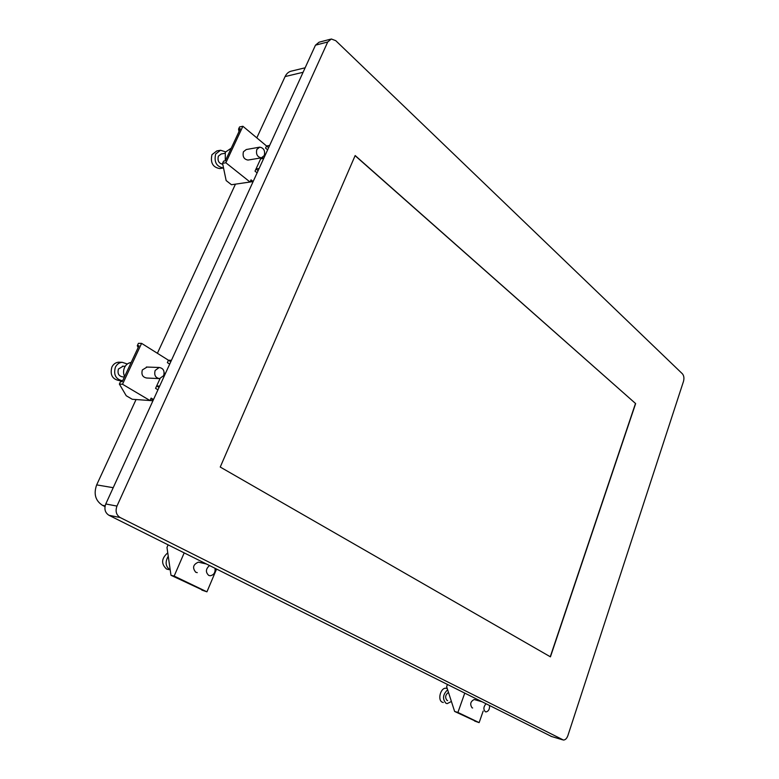 <?xml version="1.0" encoding="UTF-8"?>
<svg xmlns="http://www.w3.org/2000/svg" width="779" height="779" viewBox="0 0 779 779"><rect width="100%" height="100%" fill="white"/><g stroke="black" fill="none" stroke-linecap="round" stroke-linejoin="round"><path stroke-width="1.17" d="M567.891 735.6L683.495 381.359C684.313 378.195 683.943 375.663 682.385 373.774L335.749 40.674L331.328 38.989L327.725 41.988L116.957 506.087C115.175 511.151 116.246 514.968 120.161 517.538L563.47 740.05C565.359 739.953 566.83 738.473 567.891 735.6M635.635 403.59L355.166 155.547L220.243 467.049L550.432 656.843L635.635 403.59L355.107 155.683M267.635 149.841L265.561 148.117L266.545 145.975L242.892 126.266L239.562 126.938L238.559 129.09L238.987 131.602M225.861 162.762L222.56 163.317L226.153 180.562L231.47 184.73L250.04 182.023L225.861 162.762L242.892 126.266M250.04 182.023L251.033 179.852L253.146 181.536L250.04 182.023M259.105 168.507L256.009 168.994L255.015 171.166L257.119 172.86M258.102 170.698L256.009 168.994L261.092 157.884M262.562 157.465L263.653 158.351M259.329 147.221L246.281 149.529L243.428 151.769C242.396 156.55 243.915 159.315 247.985 160.065L248.306 160.016M238.559 129.09L240.322 128.739L225.345 160.825L223.583 161.117L222.56 163.317M262.085 158.614L261.179 157.864M264.276 155.557C265.318 150.727 263.789 147.922 259.699 147.153L256.836 149.422C255.794 154.252 257.313 157.056 261.403 157.835L264.276 155.557M251.636 181.799L250.546 180.923M225.287 160.834L225.297 152.217L231.246 148.176M224.868 153.327L221.178 153.979L218.354 156.17C217.322 160.737 218.792 163.434 222.755 164.262M223.524 167.972L223.466 167.972C216.504 166.716 213.894 162.071 215.656 154.028L220.525 150.25L225.491 151.827M220.301 168.488L219.766 168.576C212.813 167.329 210.213 162.694 211.966 154.68L216.825 150.922L219.873 150.366M169.705 364.095L167.358 362.624L168.449 360.229L141.593 343.364L138.419 343.325L137.289 345.749L138.165 347.512M122.517 384.242L119.372 384.076L126.237 395.751L132.255 399.276L149.996 400.533L122.517 384.242L141.593 343.364M152.957 400.737L149.996 400.533L151.116 398.098L153.512 399.52M159.637 386.121L156.667 385.956L155.566 388.38L157.942 389.821M159.052 387.397L156.667 385.956L160.055 378.575M164.194 372.966L165.323 373.667M147.065 367.055L142.343 369.947C141.155 374.572 142.615 377.26 146.734 378.019L158.789 378.584M137.289 345.749L138.983 345.769L122.196 381.7L120.531 381.613L119.372 384.076M165.021 374.339L164.145 373.803M163.629 375.653C164.827 370.979 163.356 368.253 159.198 367.484L155.157 370.444C153.96 375.127 155.43 377.854 159.568 378.623L163.629 375.653M153.229 400.133L150.834 398.712M124.611 376.539C123.248 373.531 123.228 370.512 124.543 367.474C126.023 364.533 128.233 362.868 131.174 362.488M123.101 366.218L118.437 369.022C117.259 373.531 118.71 376.15 122.79 376.9L124.406 376.968M122.624 380.785C115.759 379.324 113.345 374.796 115.389 367.191C116.918 364.202 119.197 362.566 122.225 362.303L127.308 364.007M121.524 380.707L119.362 380.59C112.342 379.315 109.849 374.796 111.874 367.065C113.403 364.085 115.681 362.459 118.7 362.196L119.859 362.235M216.562 569.098L206.941 591.826L174.155 576.071L184.185 552.905M199.872 562.487L198.421 562.156C193.065 564.463 192.189 567.833 195.772 572.283L197.262 572.633M174.155 576.071L170.981 575.282L201.742 589.664M209.512 565.573C205.685 568.933 205.413 572.205 208.704 575.389L210.203 575.759C213.835 575.038 215.442 572.575 215.043 568.339M206.941 591.826L201.81 590.083M170.981 575.282L166.988 547.433L168.108 544.872M170.212 569.965L170.104 569.907C165.537 566.586 164.914 562.029 168.245 556.245M169.024 569.644L166.54 569.04C160.951 563.801 161.36 558.407 167.758 552.837M483.155 711.091L479.134 722.63L457.925 712.444L464.722 693.213M474.966 699.737L474.187 699.513C470.458 701.49 469.747 704.255 472.055 707.809L472.639 707.984M457.925 712.444L454.624 711.441L474.469 720.663M485.979 703.846C483.447 706.816 483.233 709.445 485.336 711.733L486.028 711.918C488.54 711.305 489.718 709.211 489.543 705.628M479.134 722.63L474.596 721.033M454.624 711.441L446.64 686.698L447.409 684.556M448.48 692.385C445.276 694.868 444.799 697.546 447.049 700.428L447.633 700.603M451.09 701.626L447.204 703.622L446.016 703.31C442.258 699.026 442.803 694.517 447.633 689.775M447.204 688.558L445.968 688.237L447.204 688.558M443.3 702.502L442.316 702.21C437.262 700.185 440.583 687.526 445.968 688.237M330.452 39.223L319.069 42.202L315.476 45.172L105.769 503.974C103.996 508.969 105.058 512.748 108.963 515.279L551.61 736.525M163.97 374.709L164.836 374.748M171.429 360.317L168.449 360.229L170.796 361.709M269.651 145.43L266.545 145.975L268.619 147.708M260.653 158.848L263.75 158.341M256.807 137.864L285.095 76.566C286.653 73.343 288.931 71.483 291.94 70.986L305.144 67.792M157.397 353.286L235.453 184.146M104.98 506.593L102.458 505.318C95.398 500.693 93.47 493.886 96.674 484.889L136.052 399.549M550.266 656.746L635.46 403.58M550.87 736.301L562.604 739.816M315.476 45.172L327.725 41.988M116.957 506.087L105.769 503.974M108.963 515.279L120.161 517.538M303.089 72.272L285.095 76.566M96.674 484.889L113.208 487.693M105.136 505.834L102.458 505.318M247.985 160.065L261.403 157.835M223.466 167.972L219.766 168.576M146.364 367.036L159.198 367.484M122.41 366.188L125.195 366.286M122.225 362.303L118.7 362.196M198.421 562.156L206.299 563.967M474.187 699.513L481.568 701.645"/></g></svg>
